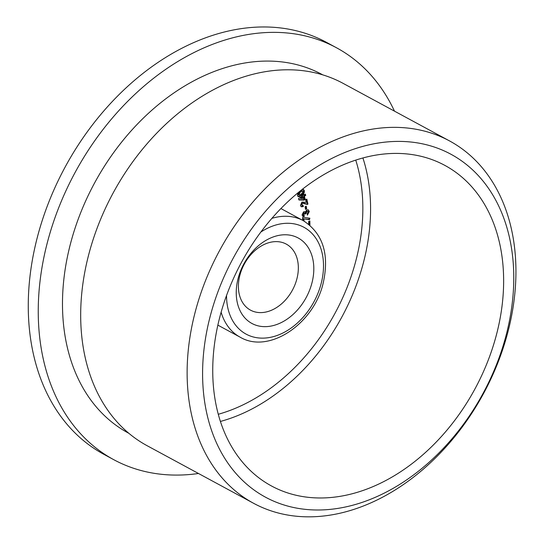 <?xml version="1.0" encoding="UTF-8"?>
<svg xmlns="http://www.w3.org/2000/svg" width="544" height="544" viewBox="0 0 544 544"><rect width="100%" height="100%" fill="white"/><g stroke="black" fill="none" stroke-linecap="round" stroke-linejoin="round"><path stroke-width="0.82" d="M301.947 189.591L303.552 189.564L304.293 190.529C304.613 192.549 303.783 194.174 301.811 195.398L298.996 196.765L298.194 196.588L297.459 195.656L297.84 192.916M302.335 203.354L301.662 204.87L302.008 205.367L300.995 204.51L303.042 205.244L303.355 206.577L301.301 206.781L300.444 205.489L301.913 202.055L306.218 202.361L305.626 199.804L306.809 199.104L307.958 204.082L307.346 204.442L301.668 202.994L300.995 204.51M306.245 206.19L306.694 208.74L305.517 209.358L305.068 206.808L306.245 206.19M303.899 213.207L303.341 214.288L304.062 214.914L304.232 216.301L302.933 216.267L302.076 214.826L303.627 211.793L305.204 212.201L306.775 209.923L308.346 209.902L309.312 211.575L307.367 215.172L307.197 213.744L308.101 212.051L307.686 211.344L306.945 211.351L306.034 213.608L304.912 214.125L303.899 213.207L304.45 213.214L303.79 212.854L303.232 212.847L303.899 213.207M303.232 212.847L302.675 213.928L304.062 214.914M304.756 211.779L304.395 211.664M302.743 220.368L302.552 217.505L303.253 217.233L309.91 218.232L309.448 219.708L303.919 218.865L304.062 221.095M308.686 224.223L308.659 221.415L309.883 221.02L309.924 225.243M305.279 199.356L304.11 200.138L298.921 199.968L298.52 198.642L302.811 195.792L302.627 195.174L303.797 194.392L303.98 195.01L305.354 194.099L305.742 195.405L304.368 196.309L305.279 199.356L304.613 198.995L303.443 199.777L304.11 200.138M355.3 160.256A182.233 132.79 118.4 0 0 219.633 317.73A182.233 132.79 118.4 0 0 271.49 485.976A182.233 132.79 118.4 0 0 474.987 388.865A182.233 132.79 118.4 0 0 444.876 165.403A182.233 132.79 118.4 0 0 355.3 160.256M355.096 148.723A194.929 142.045 118.4 0 0 225.005 458.735A194.929 142.045 118.4 0 0 494.455 369.614A194.929 142.045 118.4 0 0 355.096 148.723M348.269 135.096A205.979 150.09 -61.6 0 1 449.521 140.916A205.979 150.09 -61.6 0 1 483.555 393.496A205.979 150.09 -61.6 0 1 253.545 503.268A205.979 150.09 -61.6 0 1 194.922 313.092A205.979 150.09 -61.6 0 1 348.269 135.096M449.521 140.916L343.074 83.348A205.979 150.09 118.4 0 0 241.822 77.527A205.979 150.09 118.4 0 0 88.482 255.517A205.979 150.09 118.4 0 0 147.098 445.692L253.545 503.268M322.742 74.861L322.068 74.494A203.769 148.485 118.4 0 0 221.898 68.734A203.769 148.485 118.4 0 0 70.196 244.82A203.769 148.485 118.4 0 0 128.187 432.956L128.867 433.323M394.475 111.146A234.138 170.612 118.4 0 0 336.518 47.777A234.138 170.612 118.4 0 0 221.415 41.16A234.138 170.612 118.4 0 0 47.11 243.494A234.138 170.612 118.4 0 0 113.737 459.673A234.138 170.612 118.4 0 0 198.492 473.491M336.518 47.777L326.536 42.378A234.138 170.612 118.4 0 0 211.439 35.768A234.138 170.612 118.4 0 0 37.128 238.095A234.138 170.612 118.4 0 0 103.761 454.274L113.737 459.673M309.223 221.231L309.257 224.686M309.169 218.124L308.781 219.348L309.448 219.708M308.781 219.348L303.919 218.865M303.253 218.504L303.396 220.721M302.675 213.928L303.396 214.554M303.416 214.703L303.566 215.941L304.232 216.301M303.566 215.941L302.267 215.907M307.999 209.766L309.312 211.575M308.645 211.215L307.278 214.445M307.686 211.344L307.02 210.984L306.279 210.99L306.945 211.351M306.279 210.99L305.368 213.248L306.034 213.608M305.368 213.248L304.735 213.54M305.694 206.482L306.027 208.379L306.694 208.74M306.027 208.379L305.402 208.712M302.505 205.442L303.355 206.577M302.688 206.217L301.002 206.564M306.299 199.403L307.299 203.721L307.958 204.082M307.299 203.721L306.68 204.088L307.346 204.442M306.68 204.088L304.042 203.116L301.668 202.994M303.443 199.777L298.819 199.628M303.368 194.677L303.98 195.01M304.885 194.412L305.742 195.405M305.075 195.044L303.708 195.949L304.368 196.309M303.708 195.949L304.613 198.995M303.198 197.091L302.532 196.731L300.302 198.213L303.674 198.682L303.198 197.091L300.968 198.574M303.198 189.434L303.634 190.169C303.946 192.188 303.117 193.814 301.145 195.038L298.33 196.404L298.996 196.765M298.33 196.404L297.888 196.364M303.634 190.169L304.293 190.529M301.145 195.038L301.811 195.398M302.478 191.032L301.757 190.624L299.826 191.638L297.962 194.392L298.935 195.126L298.622 194.752L301.362 194.099L303.144 191.393L302.423 190.985L300.492 191.998L298.622 194.752L297.962 194.392M299.826 191.638L300.492 191.998M301.757 190.624L303.144 191.393M274.258 236.592A48.593 35.408 -61.6 0 1 313.806 267.886A48.593 35.408 -61.6 0 1 275.794 324.829A48.593 35.408 -61.6 0 1 236.246 293.536A48.593 35.408 -61.6 0 1 274.258 236.592M298.336 267.199A37.55 27.363 118.4 0 0 286.232 244.086A37.55 27.363 118.4 0 0 244.304 264.098A37.55 27.363 118.4 0 0 250.505 310.141A37.55 27.363 118.4 0 0 282.105 303.348A37.55 27.363 118.4 0 0 298.336 267.199M218.273 414.276A176.712 128.765 118.4 0 0 355.742 160.106M220.402 421.45A182.233 132.79 118.4 0 0 362.909 157.964M304.042 203.116L304.708 203.476M271.884 218.362A66.266 48.287 -61.6 0 1 303.226 220.626L280.908 208.556M303.226 220.626C322.986 233.437 329.623 254.34 323.129 283.336C313.677 324.047 268.906 354.287 240.176 337.198A66.266 48.287 -61.6 0 1 221.122 312.208M226.542 295.494A60.744 44.261 118.4 0 0 275.257 336.09A60.744 44.261 118.4 0 0 323.503 265.098A60.744 44.261 118.4 0 0 274.06 225.563A60.744 44.261 118.4 0 0 260.855 232.043M303.695 214.853L303.028 214.492M302.872 191.053L302.206 190.692M240.176 337.198L217.858 325.128"/></g></svg>

